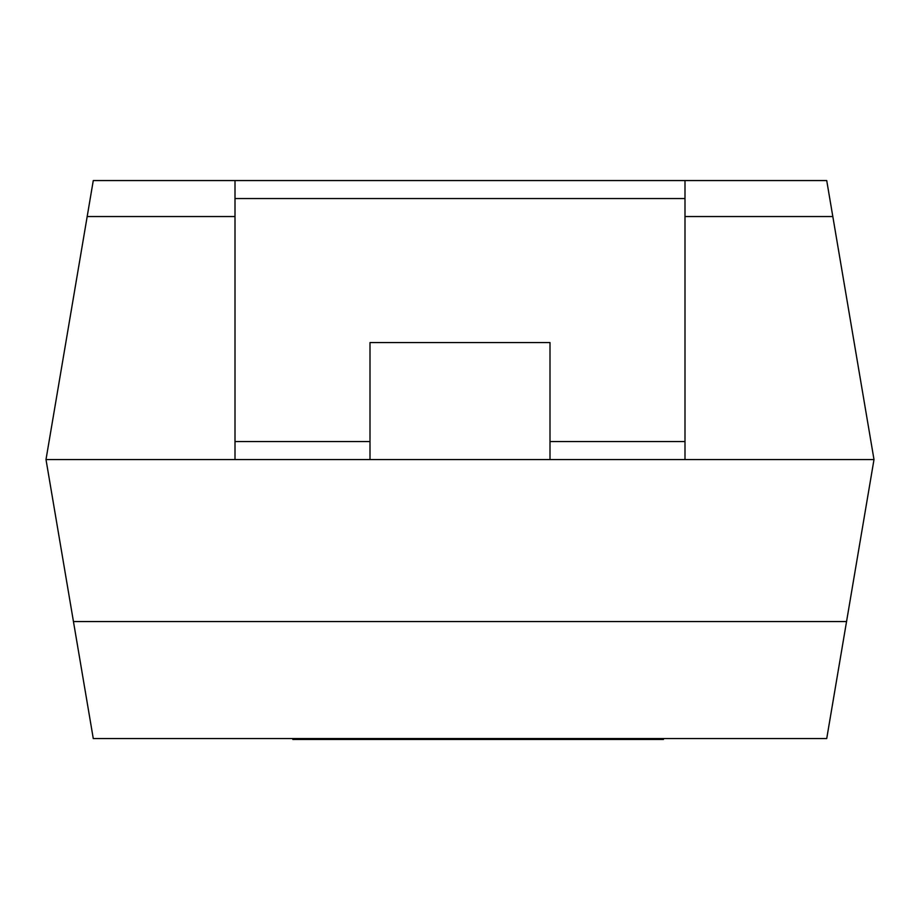 <?xml version="1.0" encoding="UTF-8"?>
<svg xmlns="http://www.w3.org/2000/svg" width="920" height="920" viewBox="0 0 920 920"><rect width="100%" height="100%" fill="white"/><g stroke="black" fill="none" stroke-linecap="round" stroke-linejoin="round"><path stroke-width="1.38" d="M370.001 459.551L235.002 459.551L235.002 441.554L370.001 441.554L370.001 459.551L549.999 459.551L549.999 342.55L370.001 342.55L370.001 441.554M549.999 441.554L684.997 441.554L684.997 459.551L874 459.551L832.818 216.545L684.997 216.545M235.002 459.551L46 459.551L87.181 216.545L235.002 216.545M87.181 216.545L93.276 180.55L826.723 180.55L832.818 216.545M93.276 738.553L826.723 738.553L846.549 621.552L73.45 621.552L93.276 738.553M46 459.551L73.45 621.552M874 459.551L846.549 621.552M684.997 180.55L684.997 198.547L235.002 198.547L235.002 441.554M235.002 198.547L235.002 180.55M684.997 441.554L684.997 198.547M684.997 459.551L549.999 459.551M663.435 738.553L663.435 739.45L354.234 739.45L354.234 738.553M354.234 739.45L333.558 739.45L333.558 738.553M333.558 739.45L316.733 739.45L316.733 738.553M316.733 739.45L296.861 739.45L296.861 738.553M296.861 739.45L292.825 739.45L292.825 738.553M430.226 739.45L430.226 738.553M375.383 739.45L375.383 738.553M371.461 739.45L371.461 738.553M369.334 739.45L369.334 738.553M365.504 739.45L365.504 738.553M585.499 739.45L585.499 738.553M507.311 739.45L507.311 738.553M492.384 739.45L492.384 738.553M473.029 739.45L473.029 738.553M457.401 739.45L457.401 738.553M438.955 739.45L438.955 738.553M642.804 739.45L642.804 738.553M631.499 739.45L631.499 738.553M615.687 739.45L615.687 738.553M593.607 739.45L593.607 738.553M359.467 739.45L359.467 738.553"/></g></svg>
